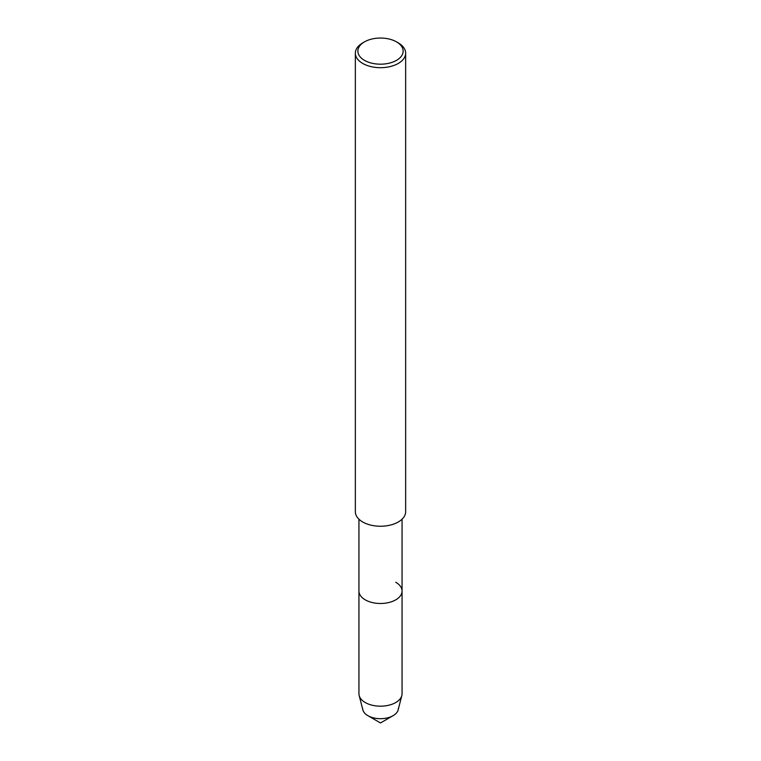 <?xml version="1.0" encoding="UTF-8"?>
<svg xmlns="http://www.w3.org/2000/svg" width="761" height="761" viewBox="0 0 761 761"><rect width="100%" height="100%" fill="white"/><g stroke="black" fill="none" stroke-linecap="round" stroke-linejoin="round"><path stroke-width="1.14" d="M398.326 708.396A17.826 10.293 180 0 1 393.104 715.673A17.826 10.293 180 0 1 367.896 715.673A17.826 10.293 180 0 1 362.674 708.396M396.51 41.874L396.51 41.874A22.64 13.07 180 0 1 396.51 60.357A22.64 13.07 180 0 1 364.49 60.357A22.64 13.07 180 0 1 364.49 41.874A22.64 13.07 180 0 1 396.51 41.874L398.288 42.901A25.151 14.526 180 0 1 405.651 53.175A25.151 14.526 180 0 1 380.5 67.691A25.151 14.526 180 0 1 355.349 53.175A25.151 14.526 180 0 1 362.712 42.901L364.49 41.874M405.651 53.175L405.651 511.715A25.151 14.526 180 0 1 380.5 526.241A25.151 14.526 180 0 1 355.349 511.715L355.349 53.175M395.749 582.251A21.555 12.442 180 0 1 402.055 591.05A21.555 12.442 180 0 1 380.5 603.492A21.555 12.442 180 0 1 358.945 591.05L358.945 519.202M402.055 591.05L402.055 693.728A21.555 12.442 180 0 1 401.827 695.564A21.555 12.442 180 0 1 380.5 706.179A21.555 12.442 180 0 1 359.173 695.554A21.555 12.442 180 0 1 358.945 693.728L358.945 591.05A21.555 12.442 180 0 0 380.5 603.492A21.555 12.442 180 0 0 402.055 591.05L402.055 519.202M401.827 695.564L398.127 709.908A17.826 10.293 180 0 1 380.5 718.688A17.826 10.293 180 0 1 362.873 709.908L359.173 695.564M393.104 715.673L380.5 722.95L367.896 715.673"/></g></svg>
